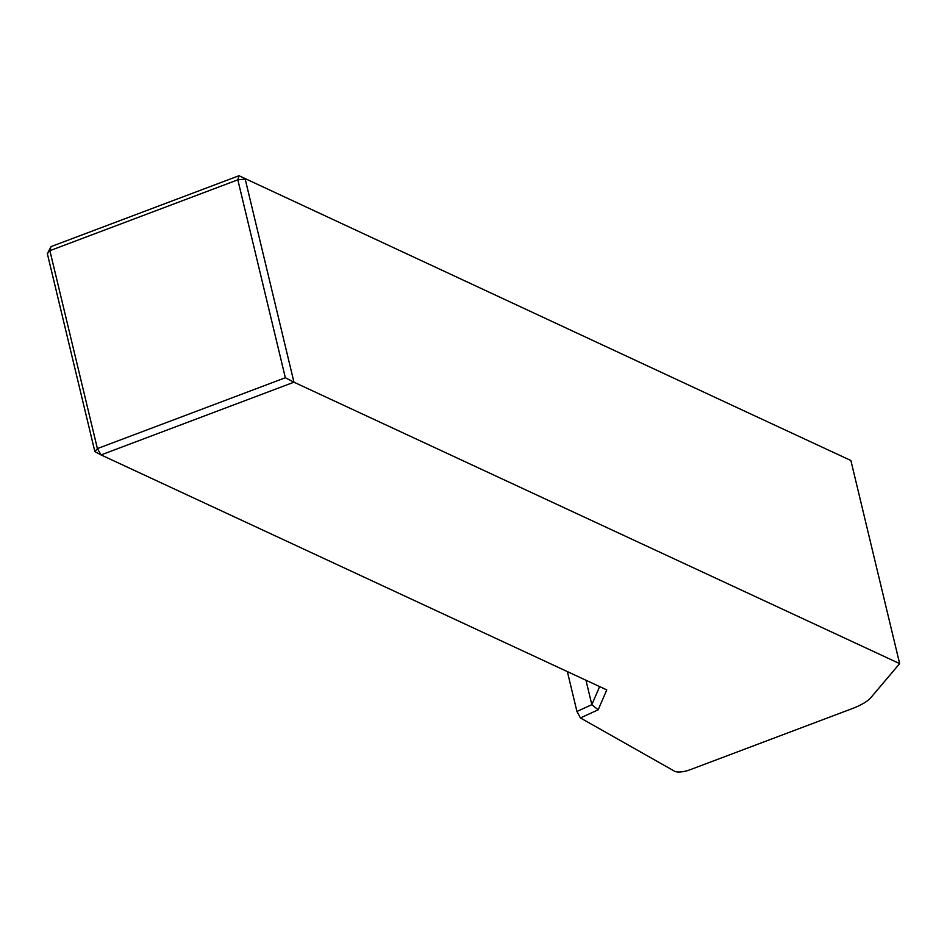 <?xml version="1.0" encoding="UTF-8"?>
<svg xmlns="http://www.w3.org/2000/svg" width="947" height="947" viewBox="0 0 947 947"><rect width="100%" height="100%" fill="white"/><g stroke="black" fill="none" stroke-linecap="round" stroke-linejoin="round"><path stroke-width="1.42" d="M567.36 671.589L576.936 711.469L591.839 704.675L598.173 709.824L580.393 717.933L674.666 771.272A11.293 3.563 166.5 0 0 689.629 769.911L852.276 708.581A37.631 11.873 166.5 0 0 870.885 697.596L899.65 663.622L293.961 382.197L101.057 454.927L606.767 689.901L598.173 709.824M576.936 711.469L580.393 717.933M94.866 451.589L101.057 454.927L97.399 448.606L94.866 451.589L47.35 253.678L51.043 246.599L238.999 175.728L748.521 412.939L238.999 175.728L237.827 179.823L49.883 250.683L97.399 448.606L285.343 377.735L237.827 179.823L245.19 179.078L293.961 382.197L285.343 377.735M599.64 686.587L591.839 704.675L585.968 680.242M899.65 663.622L850.88 460.502L748.521 412.939M47.35 253.678L49.883 250.683L51.043 246.599"/></g></svg>
